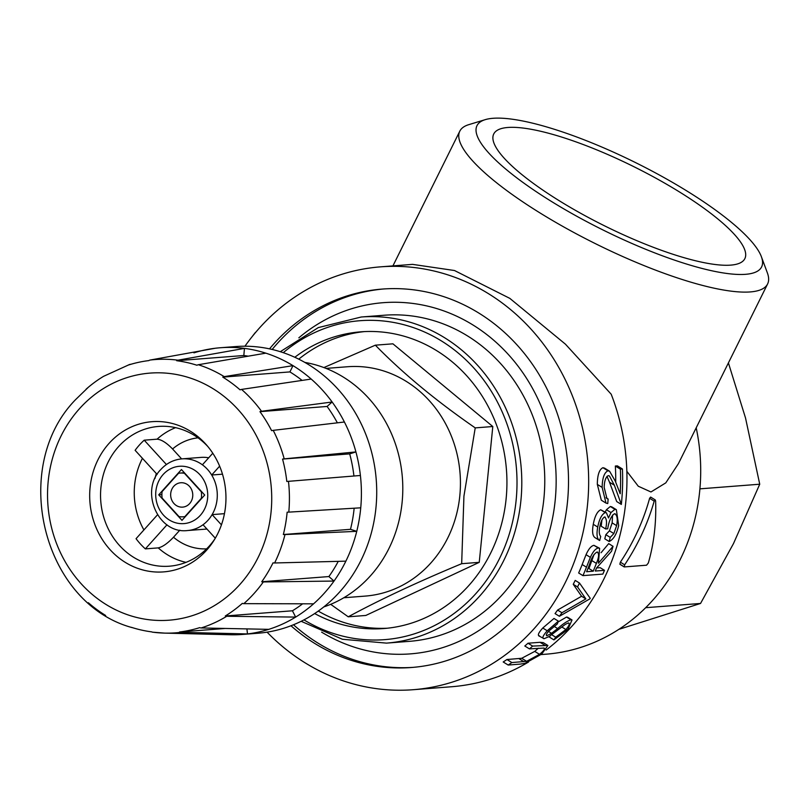 <?xml version="1.0" encoding="UTF-8"?>
<svg xmlns="http://www.w3.org/2000/svg" width="808" height="808" viewBox="0 0 808 808"><rect width="100%" height="100%" fill="white"/><g stroke="black" fill="none" stroke-linecap="round" stroke-linejoin="round"><path stroke-width="1.21" d="M304.858 362.418A125.796 113.726 85.6 0 1 387.941 550.44A125.796 113.726 85.6 0 1 323.786 606.929M193.95 352.844A143.773 129.977 85.6 0 1 215.211 348.258A143.773 129.977 85.6 0 1 220.251 347.753A143.773 129.977 85.6 0 1 244.471 348.379A143.773 129.977 85.6 0 1 265.822 353.157A143.773 129.977 85.6 0 1 292.991 365.64A143.773 129.977 85.6 0 1 311.191 379.053A143.773 129.977 85.6 0 1 332.128 402A143.773 129.977 85.6 0 1 344.4 422.008A143.773 129.977 85.6 0 1 355.914 451.924A143.773 129.977 85.6 0 1 360.398 475.488A143.773 129.977 85.6 0 1 360.742 507.818A143.773 129.977 85.6 0 1 356.752 531.341A143.773 129.977 85.6 0 1 345.875 561.156A143.773 129.977 85.6 0 1 334.017 581.063A143.773 129.977 85.6 0 1 324.382 593.092A143.773 129.977 85.6 0 1 313.565 603.839L243.824 603.647A14.372 5.08 -131.5 0 1 242.319 603.394A136.582 123.472 85.6 0 1 225.291 615.989A14.372 5.585 58.6 0 0 226.745 616.272L295.647 617.09A143.773 129.977 85.6 0 1 268.741 629.351L201.111 627.957A14.372 6.02 -107.5 0 1 199.738 627.634A136.582 123.472 85.6 0 1 179.538 631.997A14.372 6.141 83.1 0 0 180.851 632.331L247.49 633.937A143.773 129.977 85.6 0 1 242.44 634.442A143.773 129.977 85.6 0 1 230.431 634.755L164.6 633.108A137.027 123.877 85.6 0 1 152.964 632.21A14.372 6.04 -82.6 0 1 152.702 632.189A14.372 6.04 -82.6 0 1 151.742 631.876A136.582 123.472 85.6 0 1 131.462 627.341A14.372 5.767 107.8 0 0 131.926 627.553A14.372 5.767 107.8 0 0 132.462 627.654M220.251 347.753L235.572 346.571A143.773 129.977 85.6 0 1 364.267 430.573A143.773 129.977 85.6 0 1 339.703 591.91A143.773 129.977 85.6 0 1 257.762 633.25L242.44 634.442M345.875 561.156L274.619 562.974A14.372 3.363 -153.8 0 1 273.013 562.853A136.582 123.472 85.6 0 1 261.741 581.76A14.372 4.171 35.5 0 0 263.317 581.942L334.017 581.063L328.886 576.558A136.582 123.472 -94.4 0 0 338.259 561.348M360.742 507.818L288.789 512.131A14.372 1.141 -174.7 0 1 287.143 512.181A136.582 123.472 85.6 0 1 283.345 534.522A14.372 2.131 14 0 0 284.992 534.553L356.752 531.341L350.49 529.321A136.582 123.472 -94.4 0 0 354.156 508.212M282.548 459.085L349.692 453.884L355.914 451.924L284.194 458.863A14.372 1.262 164.9 0 0 282.548 459.085A136.582 123.472 85.6 0 1 286.81 481.467L360.398 475.488M259.954 411.656L327.089 406.454L332.128 402L261.519 411.282A14.372 3.464 143.9 0 0 259.954 411.656A136.582 123.472 85.6 0 1 271.609 430.664A14.372 2.575 -27 0 1 273.215 430.351L344.4 422.008M222.776 377.114L289.91 371.912L292.991 365.64L224.22 376.629A14.372 5.141 121.5 0 0 222.776 377.114A136.582 123.472 85.6 0 1 240.067 389.85A14.372 4.515 -48.8 0 1 241.562 389.416L311.191 379.053M176.679 360.711L243.814 355.51L244.471 348.379L177.972 360.176A14.372 6.04 97.4 0 0 176.679 360.711A136.582 123.472 85.6 0 1 196.96 365.246A14.372 5.767 -72.2 0 1 198.324 364.731L265.822 353.157M131.28 364.176L129.836 364.438A14.372 6.02 72.5 0 0 129.522 364.509A14.372 6.02 72.5 0 0 128.684 364.953A136.582 123.472 85.6 0 1 148.874 360.59A14.372 6.141 -96.9 0 1 150.086 360.055L215.211 348.258M86.103 389.193A136.582 123.472 85.6 0 1 88.395 387.214A136.582 123.472 85.6 0 1 103.131 376.599A14.372 5.585 -121.4 0 1 103.384 376.417L129.522 364.509M109.08 443.35A75.326 68.094 85.6 0 1 206.373 444.804A75.326 68.094 85.6 0 1 213.797 540.673A75.326 68.094 85.6 0 1 206.565 550.228A75.326 68.094 85.6 0 1 110.201 549.814A75.326 68.094 85.6 0 1 109.08 443.35M214.908 538.865A70.084 63.367 85.6 0 1 209.302 546.036A70.084 63.367 85.6 0 1 169.357 566.196A70.084 63.367 85.6 0 1 106.616 525.24A70.084 63.367 85.6 0 1 118.594 446.592A70.084 63.367 85.6 0 1 158.54 426.432A70.084 63.367 85.6 0 1 207.747 446.43M181.618 458.894L172.569 448.975C166.549 442.784 161.378 439.522 157.075 439.178L144.208 440.178A70.084 63.367 -94.4 0 0 139.431 444.976A70.084 63.367 -94.4 0 0 135.118 450.298L157.136 474.427M157.489 514.807L136.057 538.683A70.084 63.367 -94.4 0 0 145.359 548.885L158.227 547.885C162.519 546.976 167.609 543.42 173.498 537.219L179.841 530.159M224.452 513.666L212.11 514.625A35.946 32.492 85.6 0 1 208.04 520.2A35.946 32.492 85.6 0 1 203.03 524.745L215.302 538.199M212.787 453.238L202.394 464.812A35.946 32.492 85.6 0 1 211.696 475.013L222.483 474.175M330.684 604.323L348.238 616.807L365.812 615.454L479.245 562.338L492.799 426.523L392.92 343.824L375.346 345.178L323.877 367.569M318.261 611.09A148.803 134.522 -94.4 0 0 387.325 628.22M364.368 331.603A148.803 134.522 -94.4 0 0 298.758 359.156M326.048 368.408L347.511 366.741A115.019 103.98 85.6 0 1 459.813 495.769A115.019 103.98 85.6 0 1 365.267 596.092L343.804 597.748M348.238 616.807C380.023 599.607 417.837 581.911 461.671 563.701L463.933 496.142L475.225 427.886L492.799 426.523M475.225 427.886C436.088 400.849 402.788 373.276 375.346 345.178M461.671 563.701L479.245 562.338M206.939 529.038A35.946 32.492 85.6 0 1 206.545 529.068L187.557 530.533A35.946 32.492 85.6 0 0 203.03 524.745M204.707 495.041L181.982 520.342L158.732 494.839L181.447 469.539L204.707 495.041M202.394 464.812A35.946 32.492 85.6 0 0 182.002 458.863L201 457.399A35.946 32.492 85.6 0 1 208.676 457.803M105.646 615.474A136.582 123.472 85.6 0 1 88.355 602.738M313.565 603.839A143.773 129.977 85.6 0 1 295.647 617.09L292.435 610.787A136.582 123.472 -94.4 0 0 302.636 603.808M268.741 629.351A143.773 129.977 85.6 0 1 247.49 633.937L246.915 628.897M337.37 422.837A136.582 123.472 -94.4 0 0 327.089 406.454M353.924 476.013A136.582 123.472 -94.4 0 0 349.692 453.884M283.345 534.522L350.49 529.321M261.741 581.76L328.886 576.558M225.291 615.989L292.435 610.787M179.538 631.997L225.26 628.452M248.218 356.176A136.582 123.472 -94.4 0 0 243.814 355.51M302.091 380.406A136.582 123.472 -94.4 0 0 289.91 371.912M221.432 524.846L212.11 514.625A35.946 32.492 85.6 0 0 211.696 475.013L219.635 466.176M145.359 548.885L166.983 524.796M166.418 464.519L144.208 440.178M158.732 494.839L161.883 494.597M185.355 516.585L184.86 516.625A21.927 19.816 85.6 0 1 183.406 516.797A21.927 19.816 85.6 0 1 179.033 516.605L162.135 498.071A21.927 19.816 85.6 0 1 162.065 491.638L178.578 473.246A21.927 19.816 85.6 0 1 180.022 473.074A21.927 19.816 85.6 0 1 184.406 473.276L184.83 473.246M201.727 491.769L201.303 491.799A21.927 19.816 85.6 0 1 201.374 498.243L201.869 498.203M189.446 486.335A12.221 11.049 85.6 0 1 192.122 499.233A12.221 11.049 85.6 0 1 182.659 507.121A12.221 11.049 85.6 0 1 173.993 503.546A12.221 11.049 85.6 0 1 171.306 490.638A12.221 11.049 85.6 0 1 180.77 482.75A12.221 11.049 85.6 0 1 189.446 486.335M184.86 516.625L201.374 498.243M201.303 491.799L184.406 473.276M269.519 348.864A189.779 171.569 85.6 0 1 382.184 289.072A189.779 171.569 85.6 0 1 540.522 376.962A189.779 171.569 85.6 0 1 547.662 571.468A189.779 171.569 85.6 0 1 411.484 667.499A189.779 171.569 85.6 0 1 290.961 625.756M272.175 349.46A189.779 171.569 85.6 0 1 383.861 288.951M745.562 274.316A158.873 37.41 26.4 0 0 761.389 256.722A158.873 37.41 26.4 0 0 645.218 167.488A158.873 37.41 26.4 0 0 493.021 118.291A158.873 37.41 26.4 0 0 485.255 119.645A158.873 37.41 26.4 0 0 560.005 206.636A158.873 37.41 26.4 0 0 745.562 274.316M761.389 256.722L767.378 272.902A171.821 40.461 -153.6 0 1 767.6 283.962A171.821 40.461 -153.6 0 1 750.258 291.93A171.821 40.461 -153.6 0 1 567.277 228.896A171.821 40.461 -153.6 0 1 459.803 131.169A171.821 40.461 -153.6 0 1 468.751 124.664L485.255 119.645M507.889 127.472A140.178 33.007 26.4 0 0 493.739 133.977A140.178 33.007 26.4 0 0 581.417 213.706A140.178 33.007 26.4 0 0 730.695 265.125A140.178 33.007 26.4 0 0 744.855 258.631A140.178 33.007 26.4 0 0 657.167 178.901A140.178 33.007 26.4 0 0 507.889 127.472M728.412 362.903L745.531 418.029L759.732 484.214L733.492 543.572L700.546 603.455L618.837 629.361M654.197 501.122C647.784 523.584 637.936 544.814 624.655 564.822L624.311 566.923L646.562 565.206L648.329 562.994C653.945 543.582 656.379 522.917 655.621 501.011L655.248 499.92L654.197 501.122L649.612 498.294C643.42 520.827 633.674 542.128 620.372 562.176L619.867 564.236M655.248 499.92L650.642 497.082L649.612 498.294M604.182 487.466L606.97 498.627L608.141 499.041A217.453 196.586 85.6 0 1 607.747 503.566L605.98 503.071L602.142 487.386C602.334 478.053 604.273 472.529 607.949 470.801L609.585 471.236L615.292 481.124L620.19 493.749A217.453 196.586 -94.4 0 0 620.382 469.135L622.423 468.983A217.453 196.586 85.6 0 1 621.342 504.424L614.353 485.224L609.424 475.952L608.262 475.649C605.707 477.033 604.344 480.972 604.182 487.466M608.141 499.041L606.04 497.738M614.353 485.224L609.525 482.245L606.97 476.346M621.342 504.424L616.716 501.566L609.525 482.245M622.423 468.983L617.393 465.873L615.342 466.024L620.382 469.135M615.716 482.174A212.06 191.708 -94.4 0 0 615.342 466.024M607.949 470.801L602.92 467.701L604.566 468.135L609.585 471.236M602.142 487.386L597.324 484.406C597.395 475.033 599.263 469.458 602.92 467.701M605.97 503.071L601.324 500.202L597.324 484.406M599.799 526.846C598.88 531.603 599.183 534.785 600.708 536.401A217.453 196.586 85.6 0 1 599.667 540.532L595.284 537.815C592.607 536.29 591.931 531.785 593.274 524.301C594.769 516.312 597.243 511.464 600.687 509.757L606.455 512.858L608.515 517.958L610.989 512.545L614.918 509.343L616.363 509.686L618.655 525.564C616.635 534.219 613.474 539.542 609.161 541.511A217.453 196.586 -94.4 0 0 610.232 537.401L613.858 533.573L616.625 525.644C617.898 518.827 617.191 514.858 614.494 513.726C611.232 515.928 608.959 520.958 607.687 528.806L605.646 528.967C607.071 522.726 606.727 518.726 604.616 516.958C602.354 518.302 600.748 521.594 599.799 526.846M605.222 517.11L604.616 516.958M615.423 513.959L614.494 513.726M599.667 540.532C597.001 539.017 596.355 534.522 597.738 527.058C599.294 519.1 601.798 514.272 605.253 512.585L606.455 512.858M605.646 528.967L601.192 526.21L601.95 519.948M616.625 525.644L612.151 522.887L612.575 515.009M613.858 533.573L609.434 530.836L612.151 522.887M610.232 537.401L605.828 534.684L609.434 530.836M609.161 541.511L604.778 538.805A212.06 191.708 -94.4 0 0 605.828 534.684M614.918 509.343L610.323 506.505L611.777 506.848L616.363 509.686M610.989 512.545L606.424 509.727L610.323 506.505M605.172 512.07L606.424 509.727M605.253 512.585L600.687 509.757M597.738 527.058L593.274 524.301M587.881 568.63L588.951 568.539L594.052 554.45M589.8 563.711A217.453 196.586 85.6 0 1 586.608 571.71L593.244 571.195L596.395 563.388C599.061 557.045 599.273 553.258 597.051 552.036C594.082 553.672 591.668 557.56 589.8 563.711M597.789 552.187L597.051 552.036M602.849 574.094L582.942 575.629A217.453 196.586 -94.4 0 0 586.477 567.186L590.365 557.358C592.931 551.652 595.577 548.541 598.294 548.026L599.627 548.299L598.425 563.196L613.05 546.319A217.453 196.586 85.6 0 1 611.525 551.278L596.567 567.953A217.453 196.586 85.6 0 1 595.284 571.034L604.475 570.327A217.453 196.586 85.6 0 1 602.849 574.094M593.244 571.195L588.951 568.539M582.942 575.629L578.649 572.983A212.06 191.708 -94.4 0 0 582.174 564.529L586.042 554.682C588.588 548.975 591.214 545.855 593.93 545.329L599.627 548.299M604.475 570.327L600.182 567.67L596.557 567.953M613.05 546.319L608.687 543.622L601.061 552.733M598.294 548.026L593.93 545.329M590.365 557.358L586.042 554.682M579.487 583.043L590.254 598.334A217.453 196.586 85.6 0 1 589.951 598.829L559.399 616.282L555.045 613.595A212.06 191.708 -94.4 0 0 557.601 610.06L581.578 596.254L573.246 584.295A212.06 191.708 -94.4 0 0 574.559 581.699A212.06 191.708 -94.4 0 0 575.205 580.396L579.487 583.043A217.453 196.586 -94.4 0 1 578.841 584.346A217.453 196.586 -94.4 0 1 577.538 586.941L573.246 584.295M559.399 616.282A217.453 196.586 -94.4 0 0 561.944 612.747L585.881 598.91L581.578 596.254M585.881 598.91L577.538 586.941M561.944 612.747L557.601 610.06M544.097 638.704C541.784 638.391 542.825 635.745 547.218 630.775L558.379 621.16L557.298 623.958L548.955 630.957C546.37 633.825 545.693 635.421 546.905 635.734L551.561 633.31L557.661 628.563C562.934 623.907 567.357 620.968 570.913 619.756L572.014 619.958L567.963 629.371L553.924 639.885L555.692 637.189L565.913 629.523C569.216 625.675 570.024 623.483 568.337 622.958L565.347 624.372L548.945 636.623L544.097 638.704L538.623 635.765M568.973 623.069L568.337 622.958M553.924 639.885L549.369 637.078L550.278 635.745M570.913 619.756L566.529 617.049L567.63 617.251L572.014 619.958M558.065 621.998L566.529 617.049M557.661 628.563L554.005 626.301M551.561 633.31L548.531 631.442M558.379 621.16L553.995 618.453L542.774 628.018L547.218 630.775M539.572 635.916C537.27 635.593 538.33 632.967 542.774 628.018M565.913 629.523L561.782 626.978M555.692 637.189L551.712 634.724M520.2 664.105L508.171 665.045A217.453 196.586 -94.4 0 0 511.868 662.56L526.614 661.318L539.522 654.339C543.461 651.157 544.996 649.066 544.117 648.046L529.462 648.895A217.453 196.586 -94.4 0 0 532.624 646.077L547.895 645.481L541.754 654.036L525.139 663.297L520.2 664.105M508.171 665.045L503.192 661.964A212.06 191.708 -94.4 0 0 506.959 659.52L521.705 658.278L534.755 651.4L538.33 648.208M532.624 646.077L528.008 643.229L540.037 642.299L543.269 642.623L547.895 645.481M529.462 648.895L524.806 646.016A212.06 191.708 -94.4 0 0 528.008 643.229M539.522 654.339L534.755 651.4M526.614 661.318L521.705 658.278M511.868 662.56L506.959 659.52M255.469 332.593L255.348 332.522A217.453 196.586 -94.4 0 0 252.056 336.744M626.856 471.337L638.29 486.234L650.955 491.971L665.792 482.871L678.387 463.691L767.6 283.962M244.945 346.218A212.06 191.708 85.6 0 1 380.467 266.852L412.545 264.368L454.49 270.518L509.828 298.374L565.449 344.188L611.202 394.223A212.06 191.708 85.6 0 1 603.667 579.447A212.06 191.708 85.6 0 1 546.168 650.046M696.193 427.806A186.901 168.963 85.6 0 1 680.174 559.621A186.901 168.963 85.6 0 1 546.057 654.187L541.047 654.581M380.467 266.852A212.06 191.708 85.6 0 1 557.389 365.065A212.06 191.708 85.6 0 1 565.368 582.406A212.06 191.708 85.6 0 1 413.201 689.709A212.06 191.708 85.6 0 1 267.084 632.159M528.543 662.025A212.06 191.708 85.6 0 1 451.49 686.75L413.201 689.709M699.91 488.85L759.732 484.214M645.673 607.697L700.546 603.455M413.161 667.357A189.779 171.569 85.6 0 1 293.486 624.756M298.839 337.825A176.124 159.216 85.6 0 1 499.859 345.804A176.124 159.216 85.6 0 1 536.805 564.762A176.124 159.216 85.6 0 1 321.624 632.149M384.204 315.231A163.539 147.844 85.6 0 1 520.655 390.971A163.539 147.844 85.6 0 1 526.806 558.58A163.539 147.844 85.6 0 1 409.454 641.34L386.476 643.117A163.539 147.844 85.6 0 0 503.828 560.368A163.539 147.844 85.6 0 0 497.678 392.749A163.539 147.844 85.6 0 0 361.226 317.009L384.204 315.231M294.809 357.267A148.803 134.522 85.6 0 1 360.833 331.825A148.803 134.522 85.6 0 1 484.992 400.738A148.803 134.522 85.6 0 1 490.587 553.248A148.803 134.522 85.6 0 1 383.81 628.543A148.803 134.522 85.6 0 1 314.655 613.555M79.447 408.737A123.907 112.019 85.6 0 1 237.966 409.414A123.907 112.019 85.6 0 1 239.814 584.558A123.907 112.019 85.6 0 1 81.305 583.881A123.907 112.019 85.6 0 1 79.447 408.737M263.317 581.942A137.027 123.877 85.6 0 1 254.136 593.405A137.027 123.877 85.6 0 1 243.824 603.647M284.992 534.553A137.027 123.877 85.6 0 1 274.619 562.974M288.466 481.316A137.027 123.877 85.6 0 1 288.789 512.131M273.215 430.351A137.027 123.877 85.6 0 1 284.194 458.863M241.562 389.416A137.027 123.877 85.6 0 1 261.519 411.282M198.324 364.731A137.027 123.877 85.6 0 1 224.22 376.629M150.086 360.055A137.027 123.877 85.6 0 1 177.972 360.176M143.905 529.937A70.084 63.367 85.6 0 1 142.44 458.318M186.012 562.358A70.084 63.367 85.6 0 1 158.227 547.885M163.115 474.538A28.755 25.997 85.6 0 1 199.899 474.7A28.755 25.997 85.6 0 1 200.323 515.342A28.755 25.997 85.6 0 1 163.539 515.181A28.755 25.997 85.6 0 1 163.115 474.538M206.606 548.864A55.712 50.369 85.6 0 1 173.498 537.219M154.984 478.447A55.712 50.369 85.6 0 1 156.348 473.569M180.851 632.331A137.027 123.877 85.6 0 1 164.6 633.108L152.702 632.189M226.745 616.272A137.027 123.877 85.6 0 1 201.111 627.957M172.569 448.975A55.712 50.369 85.6 0 1 198.011 437.825M157.075 439.178A70.084 63.367 85.6 0 1 175.588 427.664M624.655 564.822L620.372 562.176M624.039 566.751L620.029 564.277M596.395 563.388L592.082 560.732M586.477 567.186L582.174 564.529M544.643 645.148L540.037 642.299M523.806 661.631L518.888 658.601M303.959 619.877A159.944 144.592 -94.4 0 0 499.435 558.722A159.944 144.592 -94.4 0 0 465.863 359.843A159.944 144.592 -94.4 0 0 283.275 352.672M88.395 387.214L75.669 399.546C9.433 467.155 42.572 603.192 131.926 627.553M182.002 458.863C173.69 459.621 166.63 463.166 160.822 469.499C139.42 490.88 158.035 534.371 187.557 530.533M180.022 473.074L184.376 472.741M183.406 516.797L185.295 516.655M624.15 566.893L619.857 564.236M459.803 131.169L392.93 265.893M301.162 621.302L342.42 639.259L386.476 643.117M361.226 317.009L318.291 327.604L280.295 351.692"/></g></svg>
